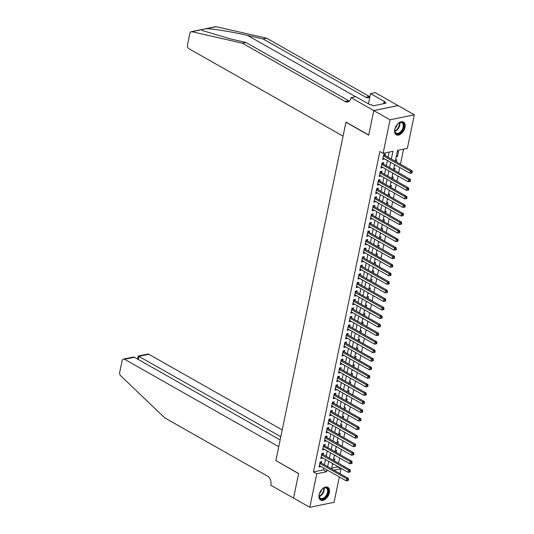 <?xml version="1.0" encoding="UTF-8"?>
<svg xmlns="http://www.w3.org/2000/svg" width="534" height="534" viewBox="0 0 534 534"><rect width="100%" height="100%" fill="white"/><g stroke="black" fill="none" stroke-linecap="round" stroke-linejoin="round"><path stroke-width="0.8" d="M319.118 494.744A7.336 4.446 -60.4 0 1 327.856 487.308A7.336 4.446 -60.4 0 1 329.351 492.635A7.336 4.446 -60.4 0 1 320.62 500.071A7.336 4.446 -60.4 0 1 319.118 494.744M394.766 129.475A7.336 4.446 -60.4 0 1 403.497 122.039A7.336 4.446 -60.4 0 1 404.992 127.366A7.336 4.446 -60.4 0 1 396.261 134.802A7.336 4.446 -60.4 0 1 394.766 129.475M339.324 476.922L334.07 502.294L309.807 507.3L293.54 498.075L298.633 473.511L275.864 460.602L345.932 122.246L368.7 135.162L373.787 110.591L398.05 105.585L414.311 114.81L407.369 148.345L397.53 150.374L395.273 161.275M331.721 468.158L337.762 466.91L337.842 466.536M338.516 463.258L339.611 457.992M340.285 454.714L341.38 449.441M342.054 446.17L343.148 440.897M343.823 437.626L344.917 432.353M345.598 429.082L346.686 423.809M347.367 420.538L348.455 415.265M349.136 411.994L350.224 406.721M350.905 403.45L351.993 398.177M352.674 394.906L353.762 389.633M354.442 386.362L355.537 381.089M356.211 377.818L357.306 372.545M357.98 369.274L359.075 364.001M359.749 360.73L360.844 355.457M361.518 352.186L362.613 346.913M363.287 343.642L364.382 338.369M365.056 335.098L366.15 329.825M366.831 326.554L367.919 321.281M368.6 318.01L369.688 312.737M370.369 309.466L371.457 304.193M372.138 300.922L373.226 295.649M373.907 292.378L374.995 287.105M375.676 283.834L376.77 278.561M377.445 275.29L378.539 270.017M379.213 266.746L380.308 261.473M380.982 258.202L382.077 252.929M382.751 249.652L383.846 244.378M384.52 241.108L385.615 235.834M386.289 232.564L387.384 227.29M388.064 224.02L389.152 218.746M389.833 215.476L390.921 210.202M391.602 206.932L392.69 201.658M393.371 198.388L394.459 193.114M395.14 189.844L396.228 184.57M396.909 181.3L398.004 176.026M398.678 172.756L399.772 167.482M400.447 164.212L403.57 149.126M337.762 466.91L341.012 468.752L339.998 473.651M321.441 463.125L321.748 461.63L320.106 461.963L319.045 467.09L320.76 466.396M323.21 454.581L323.517 453.086L321.882 453.419L320.814 458.546L322.529 457.852M324.979 446.037L325.286 444.542L323.651 444.875L322.589 450.002L324.298 449.308M326.748 437.493L327.055 435.998L325.42 436.331L324.358 441.458L326.067 440.764M328.517 428.949L328.824 427.454L327.188 427.787L326.127 432.914L327.843 432.22M330.286 420.405L330.593 418.91L328.957 419.243L327.896 424.37L329.611 423.676M332.055 411.854L332.368 410.359L330.726 410.699L329.665 415.826L331.38 415.132M333.823 403.31L334.137 401.815L332.495 402.155L331.434 407.282L333.149 406.588M335.592 394.766L335.906 393.271L334.264 393.611L333.203 398.738L334.918 398.037M337.361 386.222L337.675 384.727L336.033 385.067L334.972 390.194L336.687 389.493M339.137 377.678L339.444 376.183L337.802 376.523L336.74 381.65L338.456 380.949M340.906 369.134L341.213 367.639L339.571 367.979L338.509 373.106L340.225 372.405M342.674 360.59L342.982 359.095L341.339 359.435L340.278 364.562L341.994 363.861M344.443 352.046L344.75 350.551L343.115 350.891L342.047 356.018L343.762 355.317M346.212 343.502L346.519 342.007L344.884 342.347L343.823 347.474L345.531 346.773M347.981 334.958L348.288 333.463L346.653 333.803L345.591 338.93L347.3 338.229M349.75 326.414L350.057 324.919L348.422 325.259L347.36 330.386L349.076 329.685M351.519 317.87L351.826 316.375L350.191 316.715L349.129 321.842L350.845 321.141M353.288 309.326L353.601 307.831L351.959 308.171L350.898 313.298L352.614 312.597M355.057 300.782L355.37 299.287L353.728 299.627L352.667 304.754L354.382 304.053M356.825 292.238L357.139 290.743L355.497 291.083L354.436 296.21L356.151 295.509M358.594 283.694L358.908 282.199L357.266 282.539L356.205 287.666L357.92 286.965M360.37 275.15L360.677 273.655L359.035 273.995L357.974 279.122L359.689 278.421M362.139 266.606L362.446 265.111L360.804 265.451L359.742 270.578L361.458 269.877M363.908 258.062L364.215 256.567L362.573 256.901L361.511 262.027L363.227 261.333M365.677 249.518L365.984 248.023L364.348 248.357L363.28 253.483L364.996 252.789M367.445 240.974L367.752 239.479L366.117 239.813L365.056 244.939L366.765 244.245M369.214 232.43L369.521 230.935L367.886 231.269L366.825 236.395L368.533 235.701M370.983 223.886L371.29 222.391L369.655 222.725L368.594 227.851L370.309 227.157M372.752 215.342L373.059 213.847L371.424 214.181L370.362 219.307L372.078 218.613M374.521 206.798L374.835 205.303L373.193 205.637L372.131 210.763L373.847 210.069M376.29 198.248L376.603 196.752L374.961 197.093L373.9 202.219L375.616 201.525M378.059 189.703L378.372 188.208L376.73 188.549L375.669 193.675L377.384 192.981M379.828 181.159L380.141 179.664L378.499 180.005L377.438 185.131L379.153 184.43M381.603 172.615L381.91 171.12L380.268 171.461L379.207 176.587L380.922 175.886M383.372 164.072L383.679 162.576L382.037 162.917L380.976 168.043L382.691 167.342M396.402 155.828L397.503 156.455L398.564 151.329L397.276 151.589M396.375 161.902L396.795 159.873L395.507 160.133M394.606 170.446L395.026 168.417L393.738 168.684M392.837 178.99L393.258 176.961L391.969 177.228M391.068 187.534L391.489 185.505L390.2 185.772M389.299 196.078L389.72 194.049L388.432 194.316M387.53 204.622L387.951 202.593L386.663 202.86M385.755 213.166L386.175 211.137L384.894 211.404M383.986 221.71L384.407 219.681L383.125 219.948M382.217 230.254L382.638 228.225L381.356 228.492M380.448 238.798L380.869 236.769L379.587 237.036M378.679 247.342L379.1 245.313L377.812 245.58M376.911 255.886L377.331 253.857L376.043 254.124M375.142 264.43L375.562 262.401L374.274 262.668M373.373 272.981L373.793 270.945L372.505 271.212M371.604 281.525L372.024 279.489L370.736 279.756M369.835 290.069L370.256 288.033L368.967 288.3M368.066 298.613L368.487 296.577L367.198 296.844M366.297 307.157L366.718 305.121L365.43 305.388M364.522 315.701L364.942 313.665L363.661 313.932M362.753 324.245L363.173 322.209L361.892 322.476M360.984 332.789L361.405 330.76L360.123 331.02M359.215 341.333L359.636 339.304L358.354 339.564M357.446 349.877L357.867 347.848L356.579 348.108M355.677 358.421L356.098 356.392L354.81 356.652M353.909 366.965L354.329 364.936L353.041 365.196M352.14 375.509L352.56 373.48L351.272 373.747M350.371 384.053L350.791 382.024L349.503 382.291M348.602 392.597L349.022 390.568L347.734 390.835M346.833 401.141L347.254 399.112L345.965 399.379M345.064 409.685L345.485 407.656L344.196 407.923M343.289 418.229L343.709 416.2L342.428 416.467M341.52 426.773L341.94 424.744L340.659 425.011M339.751 435.317L340.171 433.288L338.89 433.555M337.982 443.861L338.402 441.832L337.121 442.099M336.213 452.405L336.634 450.376L335.345 450.643M396.215 156.716L397.503 156.455M394.446 165.266L395.48 165.053M392.677 173.81L393.712 173.597M390.908 182.354L391.943 182.141M389.139 190.898L390.174 190.685M387.37 199.442L388.405 199.229M385.601 207.986L386.629 207.773M383.833 216.53L384.86 216.317M382.064 225.074L383.092 224.861M380.295 233.618L381.323 233.405M378.519 242.162L379.554 241.949M376.75 250.706L377.785 250.493M374.981 259.25L376.016 259.037M373.213 267.794L374.247 267.581M371.444 276.338L372.478 276.125M369.675 284.882L370.709 284.669M367.906 293.426L368.941 293.213M366.137 301.97L367.172 301.757M364.368 310.514L365.396 310.301M362.599 319.058L363.627 318.845M360.83 327.602L361.858 327.389M359.062 336.146L360.09 335.933M357.286 344.69L358.321 344.477M355.517 353.234L356.552 353.021M353.748 361.778L354.783 361.571M351.979 370.322L353.014 370.115M350.211 378.873L351.245 378.659M348.442 387.417L349.476 387.203M346.673 395.961L347.707 395.747M344.904 404.505L345.939 404.291M343.135 413.049L344.163 412.835M341.366 421.593L342.394 421.379M339.597 430.137L340.625 429.923M337.828 438.681L338.856 438.467M336.053 447.225L337.087 447.011M334.284 455.769L335.319 455.555M333.576 459.187L334.865 458.92L334.444 460.949M332.515 464.313L333.55 464.099M391.342 159.045L392.937 151.322L383.105 153.351L379.848 151.509L313.498 471.916L323.337 469.887L323.711 468.064M324.392 464.794L325.48 459.52M326.161 456.25L327.249 450.976M327.929 447.706L329.017 442.432M329.698 439.162L330.786 433.888M331.467 430.618L332.555 425.344M333.236 422.074L334.331 416.8M335.005 413.53L336.1 408.256M336.774 404.986L337.868 399.712M338.543 396.442L339.637 391.168M340.312 387.898L341.406 382.624M342.08 379.354L343.175 374.08M343.849 370.81L344.944 365.536M345.625 362.266L346.713 356.992M347.394 353.722L348.482 348.448M349.163 345.178L350.251 339.904M350.931 336.634L352.019 331.36M352.7 328.09L353.788 322.816M354.469 319.546L355.564 314.272M356.238 311.002L357.333 305.728M358.007 302.458L359.102 297.184M359.776 293.914L360.871 288.64M361.545 285.37L362.639 280.096M363.314 276.819L364.408 271.546M365.082 268.275L366.177 263.002M366.858 259.731L367.946 254.458M368.627 251.187L369.715 245.914M370.396 242.643L371.484 237.37M372.165 234.099L373.253 228.826M373.934 225.555L375.022 220.282M375.702 217.011L376.797 211.738M377.471 208.467L378.566 203.194M379.24 199.923L380.335 194.65M381.009 191.379L382.104 186.106M382.778 182.835L383.873 177.562M384.547 174.291L385.641 169.018M386.316 165.747L387.41 160.474M388.091 157.203L389.146 152.11M385.141 155.528L385.448 154.032L383.806 154.373L382.744 159.499L384.46 158.798M373.787 110.591L390.047 119.816L414.311 114.81M309.807 507.3L316.749 473.765L326.588 471.736L326.962 469.913M313.498 471.916L316.749 473.765M383.105 153.351L390.047 119.816M327.642 466.643L328.73 461.369M329.411 458.099L330.499 452.825M331.18 449.555L332.275 444.281M332.949 441.011L334.044 435.737M334.718 432.467L335.813 427.193M336.487 423.916L337.581 418.649M338.256 415.372L339.35 410.099M340.024 406.828L341.119 401.555M341.793 398.284L342.888 393.011M343.569 389.74L344.657 384.467M345.338 381.196L346.426 375.923M347.107 372.652L348.195 367.379M348.876 364.108L349.964 358.835M350.644 355.564L351.732 350.291M352.413 347.02L353.508 341.747M354.182 338.476L355.277 333.203M355.951 329.932L357.046 324.659M357.72 321.388L358.815 316.115M359.489 312.844L360.584 307.571M361.258 304.3L362.352 299.027M363.027 295.756L364.121 290.483M364.802 287.212L365.89 281.939M366.571 278.668L367.659 273.395M368.34 270.124L369.428 264.851M370.109 261.58L371.197 256.307M371.878 253.036L372.966 247.763M373.646 244.492L374.741 239.219M375.415 235.948L376.51 230.675M377.184 227.404L378.279 222.131M378.953 218.86L380.048 213.587M380.722 210.309L381.817 205.036M382.491 201.765L383.586 196.492M384.26 193.221L385.354 187.948M386.035 184.677L387.123 179.404M387.804 176.133L388.892 170.86M389.573 167.589L390.661 162.316M333.944 470.214L341.012 468.752M394.593 164.545L393.505 169.819M392.824 173.089L391.736 178.363M391.055 181.64L389.967 186.913M389.286 190.184L388.198 195.457M387.517 198.728L386.422 204.001M385.748 207.272L384.654 212.545M383.979 215.816L382.885 221.089M382.211 224.36L381.116 229.633M380.442 232.904L379.347 238.177M378.673 241.448L377.578 246.721M376.904 249.992L375.809 255.265M375.128 258.536L374.04 263.809M373.359 267.08L372.271 272.353M371.591 275.624L370.503 280.897M369.822 284.168L368.734 289.441M368.053 292.712L366.965 297.985M366.284 301.256L365.189 306.529M364.515 309.8L363.42 315.073M362.746 318.344L361.651 323.617M360.977 326.888L359.883 332.161M359.208 335.432L358.114 340.705M357.44 343.976L356.345 349.249M355.671 352.52L354.576 357.793M353.895 361.064L352.807 366.337M352.126 369.608L351.038 374.881M350.357 378.152L349.269 383.425M348.589 386.696L347.5 391.969M346.82 395.247L345.732 400.52M345.051 403.791L343.956 409.064M343.282 412.335L342.187 417.608M341.513 420.879L340.418 426.152M339.744 429.423L338.649 434.696M337.975 437.967L336.881 443.24M336.206 446.511L335.112 451.784M334.438 455.055L333.343 460.328M332.662 463.599L331.574 468.872M323.337 469.887L326.588 471.736M382.985 158.364L384.387 159.159M381.216 166.908L382.618 167.703M379.44 175.452L380.849 176.247M377.671 183.996L379.08 184.791M375.903 192.54L377.311 193.335M374.134 201.084L375.542 201.885M372.365 209.628L373.773 210.429M370.596 218.172L371.998 218.973M368.827 226.716L370.229 227.517M367.058 235.26L368.46 236.061M365.289 243.804L366.691 244.605M363.521 252.348L364.922 253.149M361.752 260.892L363.153 261.693M359.983 269.436L361.385 270.237M358.207 277.987L359.616 278.781M356.438 286.531L357.847 287.325M354.669 295.075L356.078 295.869M352.901 303.619L354.309 304.413M351.132 312.163L352.54 312.957M349.363 320.707L350.765 321.501M347.594 329.251L348.996 330.045M345.825 337.795L347.227 338.589M344.056 346.339L345.458 347.133M342.287 354.883L343.689 355.677M340.518 363.427L341.92 364.221M338.75 371.971L340.151 372.765M336.974 380.515L338.382 381.309M335.205 389.059L336.614 389.853M333.436 397.603L334.845 398.397M331.667 406.147L333.076 406.941M329.899 414.691L331.307 415.492M328.13 423.235L329.531 424.036M326.361 431.779L327.763 432.58M324.592 440.323L325.994 441.124M322.823 448.867L324.225 449.668M321.054 457.411L322.456 458.212M319.285 465.955L320.687 466.756M383.499 155.868L410.426 171.14L409.985 173.276L383.058 158.004M383.846 154.366L384.387 155.034A0.941 0.661 -101.7 0 0 384.62 155.234L412.068 170.8L410.426 171.14L411.634 172.162L411.454 173.016L412.108 172.876L412.288 172.021L411.634 172.162M412.288 172.021L412.068 170.8M409.985 173.276L411.454 173.016M394.926 131.798A6.348 3.851 -60.4 0 1 394.78 130.249A6.348 3.851 -60.4 0 1 398.831 123.107A6.348 3.851 -60.4 0 1 403.791 124.449A6.348 3.851 -60.4 0 1 400.54 132.666A6.348 3.851 -60.4 0 1 394.926 131.798M394.786 130.076A5.881 3.564 119.6 0 0 394.933 131.344A5.881 3.564 119.6 0 0 396.135 133.053A5.881 3.564 119.6 0 0 401.214 131.044A5.881 3.564 119.6 0 0 403.137 124.535A5.881 3.564 119.6 0 0 401.935 122.827A5.881 3.564 119.6 0 0 398.684 123.207M395.841 134.508A7.289 4.419 119.6 0 0 402.109 131.918A7.289 4.419 119.6 0 0 404.445 123.908A7.289 4.419 119.6 0 0 403.03 121.832M376.904 105.078L376.41 105.185M395.167 128.153A4.185 2.536 119.6 0 0 397.229 124.515M319.285 497.067A6.348 3.851 -60.4 0 1 319.138 495.519A6.348 3.851 -60.4 0 1 323.19 488.376A6.348 3.851 -60.4 0 1 328.15 489.718A6.348 3.851 -60.4 0 1 324.892 497.928A6.348 3.851 -60.4 0 1 319.285 497.067M319.145 495.338A5.881 3.564 119.6 0 0 319.285 496.613A5.881 3.564 119.6 0 0 320.493 498.322A5.881 3.564 119.6 0 0 325.573 496.306A5.881 3.564 119.6 0 0 327.496 489.805A5.881 3.564 119.6 0 0 326.294 488.096A5.881 3.564 119.6 0 0 323.043 488.47M320.2 499.777A7.289 4.419 119.6 0 0 326.468 497.181A7.289 4.419 119.6 0 0 328.804 489.171A7.289 4.419 119.6 0 0 327.389 487.095M319.526 493.423A4.185 2.536 119.6 0 0 321.588 489.778M205.009 28.876L215.542 26.7A2.824 1.982 78.3 0 1 216.163 26.707L266.633 38.208L263.048 38.949L247.569 35.424C232.951 32.02 213.587 28.836 206.565 28.689L201.812 29.537L201.492 29.737L202.653 30.638L230.488 38.949L245.96 42.48L348.729 100.766A6.582 4.626 -101.7 0 0 349.396 101.073M343.062 136.13L188.903 48.701A2.824 1.982 -101.7 0 1 187.481 45.03L189.897 33.362A2.824 1.982 -101.7 0 1 191.279 31.706A2.824 1.982 -101.7 0 1 191.9 31.72L242.369 43.221L345.144 101.507A6.582 4.626 -101.7 0 0 347.707 101.974A6.582 4.626 -101.7 0 0 350.931 98.109L351.032 97.642L373.793 110.551L368.727 135.029L345.959 122.119L343.062 136.13M351.032 97.642L355.784 96.661L370.356 104.924L371.404 104.704L373.353 105.812L386.015 103.202L384.059 102.094L385.107 101.874L370.543 93.61L375.295 92.629L398.05 105.585M398.064 105.545L373.793 110.551M245.96 42.48L242.369 43.221M266.633 38.208L369.408 96.5A6.582 4.626 -101.7 0 0 369.895 96.741M369.835 97.014A6.582 4.626 -101.7 0 1 368.387 97.709A6.582 4.626 -101.7 0 1 365.817 97.241L263.048 38.949M370.543 93.61L368.427 103.83M384.059 102.094L383.732 103.669M282.219 429.917L148.852 354.276L139.047 356.298L138.379 359.522M280.811 436.705L138.239 356.038L147.751 354.075A2.824 1.982 78.3 0 1 148.852 354.276M275.838 460.729L278.741 446.718L124.582 359.282A2.824 1.982 -101.7 0 0 123.481 359.082A2.824 1.982 -101.7 0 0 122.106 360.737L119.689 372.405A2.824 1.982 -101.7 0 0 120.657 375.729L164.779 417.888L267.554 476.174A6.582 4.626 78.3 0 1 270.865 484.739L270.771 485.206L293.533 498.122L298.606 473.638L276.025 460.688M280.143 439.929L134.388 357.259L124.582 359.282M123.481 359.082L132.999 357.119L134.388 357.259M137.485 359.015L138.239 356.038M381.73 164.412L408.657 179.684L408.216 181.82L381.289 166.548M382.077 162.91L382.618 163.578A0.941 0.661 -101.7 0 0 382.851 163.778L410.299 179.344L408.657 179.684L409.865 180.706L409.685 181.56L410.339 181.427L410.519 180.572L409.865 180.706M410.519 180.572L410.299 179.344M408.216 181.82L409.685 181.56M379.961 172.956L406.888 188.228L406.447 190.364L379.52 175.092M380.308 171.454L380.849 172.122A0.941 0.661 -101.7 0 0 381.082 172.322L408.53 187.888L406.888 188.228L408.096 189.25L407.916 190.104L408.57 189.971L408.75 189.116L408.096 189.25M408.75 189.116L408.53 187.888M406.447 190.364L407.916 190.104M378.192 181.5L405.119 196.772L404.679 198.908L377.752 183.636M378.533 179.998L379.08 180.666A0.941 0.661 -101.7 0 0 379.307 180.866L406.761 196.439L405.119 196.772L406.321 197.794L406.147 198.648L406.801 198.514L406.981 197.66L406.321 197.794M406.981 197.66L406.761 196.439M404.679 198.908L406.147 198.648M376.423 190.044L403.35 205.316L402.91 207.452L375.976 192.18M376.764 188.542L377.311 189.21A0.941 0.661 -101.7 0 0 377.538 189.41L404.992 204.983L403.35 205.316L404.552 206.338L404.378 207.192L405.032 207.058L405.213 206.204L404.552 206.338M405.213 206.204L404.992 204.983M402.91 207.452L404.378 207.192M374.654 198.588L401.581 213.86L401.141 215.996L374.207 200.724M374.995 197.086L375.542 197.754A0.941 0.661 -101.7 0 0 375.769 197.954L403.217 213.527L401.581 213.86L402.783 214.882L402.609 215.736L403.263 215.602L403.444 214.748L402.783 214.882M403.444 214.748L403.217 213.527M401.141 215.996L402.609 215.736M372.886 207.132L399.812 222.404L399.365 224.54L372.438 209.268M373.226 205.63L373.773 206.298A0.941 0.661 -101.7 0 0 374 206.498L401.448 222.071L399.812 222.404L401.014 223.426L400.84 224.28L401.495 224.147L401.668 223.292L401.014 223.426M401.668 223.292L401.448 222.071M399.365 224.54L400.84 224.28M371.11 215.676L398.044 230.948L397.596 233.084L370.669 217.812M371.457 214.174L372.004 214.842A0.941 0.661 -101.7 0 0 372.231 215.042L399.679 230.615L398.044 230.948L399.245 231.97L399.072 232.824L399.726 232.691L399.899 231.836L399.245 231.97M399.899 231.836L399.679 230.615M397.596 233.084L399.072 232.824M369.341 224.22L396.275 239.492L395.827 241.628L368.901 226.356M369.688 222.718L370.236 223.392A0.941 0.661 -101.7 0 0 370.462 223.586L397.91 239.159L396.275 239.492L397.476 240.514L397.303 241.368L397.957 241.234L398.13 240.38L397.476 240.514M398.13 240.38L397.91 239.159M395.827 241.628L397.303 241.368M367.572 232.764L394.506 248.036L394.059 250.172L367.132 234.9M367.919 231.262L368.467 231.936A0.941 0.661 -101.7 0 0 368.694 232.13L396.141 247.703L394.506 248.036L395.707 249.058L395.527 249.912L396.188 249.778L396.361 248.924L395.707 249.058M396.361 248.924L396.141 247.703M394.059 250.172L395.527 249.912M365.803 241.308L392.73 256.587L392.29 258.723L365.363 243.444M366.15 239.806L366.691 240.48A0.941 0.661 -101.7 0 0 366.925 240.674L394.372 256.247L392.73 256.587L393.938 257.602L393.758 258.456L394.419 258.322L394.593 257.468L393.938 257.602M394.593 257.468L394.372 256.247M392.29 258.723L393.758 258.456M364.034 249.852L390.961 265.131L390.521 267.267L363.594 251.988M364.382 248.35L364.922 249.024A0.941 0.661 -101.7 0 0 365.156 249.224L392.603 264.791L390.961 265.131L392.17 266.146L391.989 267L392.65 266.866L392.824 266.012L392.17 266.146M392.824 266.012L392.603 264.791M390.521 267.267L391.989 267M362.266 258.396L389.193 273.675L388.752 275.811L361.825 260.532M362.613 256.894L363.153 257.568A0.941 0.661 -101.7 0 0 363.387 257.768L390.835 273.335L389.193 273.675L390.401 274.69L390.221 275.544L390.875 275.411L391.055 274.556L390.401 274.69M391.055 274.556L390.835 273.335M388.752 275.811L390.221 275.544M360.497 266.947L387.424 282.219L386.983 284.355L360.056 269.083M360.844 265.438L361.385 266.112A0.941 0.661 -101.7 0 0 361.618 266.312L389.066 281.879L387.424 282.219L388.632 283.234L388.452 284.088L389.106 283.954L389.286 283.1L388.632 283.234M389.286 283.1L389.066 281.879M386.983 284.355L388.452 284.088M358.728 275.491L385.655 290.763L385.214 292.899L358.287 277.627M359.075 273.982L359.616 274.656A0.941 0.661 -101.7 0 0 359.849 274.856L387.297 290.423L385.655 290.763L386.863 291.778L386.683 292.632L387.337 292.498L387.517 291.644L386.863 291.778M387.517 291.644L387.297 290.423M385.214 292.899L386.683 292.632M356.959 284.035L383.886 299.307L383.445 301.443L356.518 286.171M357.299 282.526L357.847 283.2A0.941 0.661 -101.7 0 0 358.074 283.4L385.528 298.967L383.886 299.307L385.087 300.322L384.914 301.176L385.568 301.043L385.748 300.188L385.087 300.322M385.748 300.188L385.528 298.967M383.445 301.443L384.914 301.176M355.19 292.579L382.117 307.851L381.676 309.987L354.743 294.715M355.531 291.077L356.078 291.744A0.941 0.661 -101.7 0 0 356.305 291.944L383.759 307.511L382.117 307.851L383.319 308.866L383.145 309.72L383.799 309.587L383.979 308.732L383.319 308.866M383.979 308.732L383.759 307.511M381.676 309.987L383.145 309.72M353.421 301.123L380.348 316.395L379.908 318.531L352.974 303.259M353.762 299.621L354.309 300.288A0.941 0.661 -101.7 0 0 354.536 300.488L381.984 316.055L380.348 316.395L381.55 317.41L381.376 318.264L382.03 318.13L382.211 317.276L381.55 317.41M382.211 317.276L381.984 316.055M379.908 318.531L381.376 318.264M351.652 309.667L378.579 324.939L378.132 327.075L351.205 311.803M351.993 308.165L352.54 308.832A0.941 0.661 -101.7 0 0 352.767 309.032L380.215 324.599L378.579 324.939L379.781 325.954L379.607 326.808L380.261 326.674L380.435 325.82L379.781 325.954M380.435 325.82L380.215 324.599M378.132 327.075L379.607 326.808M349.877 318.211L376.81 333.483L376.363 335.619L349.436 320.347M350.224 316.709L350.771 317.376A0.941 0.661 -101.7 0 0 350.998 317.576L378.446 333.143L376.81 333.483L378.012 334.504L377.838 335.359L378.493 335.219L378.666 334.364L378.012 334.504M378.666 334.364L378.446 333.143M376.363 335.619L377.838 335.359M348.108 326.755L375.042 342.027L374.594 344.163L347.667 328.891M348.455 325.253L349.002 325.92A0.941 0.661 -101.7 0 0 349.229 326.12L376.677 341.687L375.042 342.027L376.243 343.048L376.069 343.903L376.724 343.762L376.897 342.908L376.243 343.048M376.897 342.908L376.677 341.687M374.594 344.163L376.069 343.903M346.339 335.299L373.273 350.571L372.825 352.707L345.899 337.435M346.686 333.797L347.234 334.464A0.941 0.661 -101.7 0 0 347.46 334.664L374.908 350.231L373.273 350.571L374.474 351.592L374.294 352.447L374.955 352.306L375.128 351.452L374.474 351.592M375.128 351.452L374.908 350.231M372.825 352.707L374.294 352.447M344.57 343.843L371.497 359.115L371.057 361.251L344.13 345.979M344.917 342.341L345.458 343.008A0.941 0.661 -101.7 0 0 345.692 343.208L373.139 358.775L371.497 359.115L372.705 360.136L372.525 360.991L373.186 360.851L373.359 359.996L372.705 360.136M373.359 359.996L373.139 358.775M371.057 361.251L372.525 360.991M342.801 352.387L369.728 367.659L369.288 369.795L342.361 354.523M343.148 350.885L343.689 351.552A0.941 0.661 -101.7 0 0 343.923 351.752L371.37 367.319L369.728 367.659L370.936 368.68L370.756 369.535L371.417 369.394L371.591 368.54L370.936 368.68M371.591 368.54L371.37 367.319M369.288 369.795L370.756 369.535M341.032 360.931L367.959 376.203L367.519 378.339L340.592 363.067M341.38 359.429L341.92 360.096A0.941 0.661 -101.7 0 0 342.154 360.296L369.601 375.863L367.959 376.203L369.168 377.224L368.987 378.079L369.641 377.939L369.822 377.084L369.168 377.224M369.822 377.084L369.601 375.863M367.519 378.339L368.987 378.079M339.264 369.475L366.19 384.747L365.75 386.883L338.823 371.611M339.611 367.973L340.151 368.64A0.941 0.661 -101.7 0 0 340.385 368.84L367.833 384.407L366.19 384.747L367.399 385.768L367.218 386.623L367.873 386.483L368.053 385.628L367.399 385.768M368.053 385.628L367.833 384.407M365.75 386.883L367.218 386.623M337.495 378.019L364.422 393.291L363.981 395.427L337.054 380.155M337.842 376.517L338.382 377.184A0.941 0.661 -101.7 0 0 338.616 377.384L366.064 392.951L364.422 393.291L365.63 394.312L365.45 395.167L366.104 395.033L366.284 394.179L365.63 394.312M366.284 394.179L366.064 392.951M363.981 395.427L365.45 395.167M335.726 386.563L362.653 401.835L362.212 403.971L335.285 388.699M336.066 385.061L336.614 385.728A0.941 0.661 -101.7 0 0 336.841 385.928L364.295 401.495L362.653 401.835L363.854 402.856L363.681 403.711L364.335 403.577L364.515 402.723L363.854 402.856M364.515 402.723L364.295 401.495M362.212 403.971L363.681 403.711M333.957 395.107L360.884 410.379L360.443 412.515L333.51 397.243M334.297 393.605L334.845 394.272A0.941 0.661 -101.7 0 0 335.072 394.472L362.526 410.045L360.884 410.379L362.085 411.4L361.912 412.255L362.566 412.121L362.746 411.267L362.085 411.4M362.746 411.267L362.526 410.045M360.443 412.515L361.912 412.255M332.188 403.651L359.115 418.923L358.674 421.059L331.741 405.787M332.528 402.149L333.076 402.816A0.941 0.661 -101.7 0 0 333.303 403.016L360.75 418.589L359.115 418.923L360.316 419.944L360.143 420.799L360.797 420.665L360.977 419.811L360.316 419.944M360.977 419.811L360.75 418.589M358.674 421.059L360.143 420.799M330.419 412.195L357.346 427.467L356.899 429.603L329.972 414.331M330.76 410.693L331.307 411.36A0.941 0.661 -101.7 0 0 331.534 411.56L358.981 427.133L357.346 427.467L358.548 428.488L358.374 429.343L359.028 429.209L359.202 428.355L358.548 428.488M359.202 428.355L358.981 427.133M356.899 429.603L358.374 429.343M328.644 420.739L355.577 436.011L355.13 438.147L328.203 422.875M328.991 419.237L329.538 419.904A0.941 0.661 -101.7 0 0 329.765 420.104L357.213 435.677L355.577 436.011L356.779 437.032L356.605 437.887L357.259 437.753L357.433 436.899L356.779 437.032M357.433 436.899L357.213 435.677M355.13 438.147L356.605 437.887M326.875 429.283L353.808 444.555L353.361 446.691L326.434 431.419M327.222 427.781L327.769 428.448A0.941 0.661 -101.7 0 0 327.996 428.648L355.444 444.221L353.808 444.555L355.01 445.576L354.836 446.431L355.49 446.297L355.664 445.443L355.01 445.576M355.664 445.443L355.444 444.221M353.361 446.691L354.836 446.431M325.106 437.827L352.039 453.099L351.592 455.235L324.665 439.963M325.453 436.325L326 436.999A0.941 0.661 -101.7 0 0 326.227 437.192L353.675 452.765L352.039 453.099L353.241 454.12L353.061 454.975L353.722 454.841L353.895 453.987L353.241 454.12M353.895 453.987L353.675 452.765M351.592 455.235L353.061 454.975M323.337 446.371L350.264 461.643L349.823 463.779L322.896 448.507M323.684 444.869L324.225 445.543A0.941 0.661 -101.7 0 0 324.458 445.736L351.906 461.309L350.264 461.643L351.472 462.664L351.292 463.519L351.953 463.385L352.126 462.531L351.472 462.664M352.126 462.531L351.906 461.309M349.823 463.779L351.292 463.519M321.568 454.915L348.495 470.194L348.055 472.33L321.128 457.051M321.915 453.413L322.456 454.087A0.941 0.661 -101.7 0 0 322.69 454.28L350.137 469.853L348.495 470.194L349.703 471.208L349.523 472.063L350.184 471.929L350.357 471.075L349.703 471.208M350.357 471.075L350.137 469.853M348.055 472.33L349.523 472.063M319.799 463.459L346.726 478.738L346.286 480.874L319.359 465.595M320.146 461.957L320.687 462.631A0.941 0.661 -101.7 0 0 320.921 462.831L348.368 478.397L346.726 478.738L347.934 479.752L347.754 480.607L348.408 480.473L348.589 479.619L347.934 479.752M348.589 479.619L348.368 478.397M346.286 480.874L347.754 480.607M383.639 155.187L384.387 155.034M383.586 155.447L384.62 155.234M399.766 122.7A5.881 3.564 -60.4 0 1 394.913 131.264M394.833 130.83A5.687 3.451 119.6 0 0 399.359 122.853M324.125 487.963A5.881 3.564 -60.4 0 1 319.265 496.527M319.192 496.099A5.687 3.451 119.6 0 0 323.717 488.116M247.569 35.424L355.597 96.694M348.729 100.766L345.144 101.507M365.817 97.241L369.408 96.5M216.163 26.707L206.565 28.689M201.492 29.737L191.9 31.72M381.87 163.731L382.618 163.578M381.817 163.991L382.851 163.778M380.101 172.275L380.849 172.122M380.048 172.535L381.082 172.322M378.332 180.819L379.08 180.666M378.279 181.079L379.307 180.866M376.563 189.37L377.311 189.21M376.51 189.623L377.538 189.41M374.795 197.914L375.542 197.754M374.741 198.167L375.769 197.954M373.026 206.458L373.773 206.298M372.972 206.711L374 206.498M371.257 215.002L372.004 214.842M371.203 215.255L372.231 215.042M369.481 223.546L370.236 223.392M369.428 223.799L370.462 223.586M367.712 232.09L368.467 231.936M367.659 232.343L368.694 232.13M365.944 240.634L366.691 240.48M365.89 240.887L366.925 240.674M364.175 249.178L364.922 249.024M364.121 249.431L365.156 249.224M362.406 257.722L363.153 257.568M362.352 257.975L363.387 257.768M360.637 266.266L361.385 266.112M360.584 266.526L361.618 266.312M358.868 274.81L359.616 274.656M358.815 275.07L359.849 274.856M357.099 283.354L357.847 283.2M357.046 283.614L358.074 283.4M355.33 291.898L356.078 291.744M355.277 292.158L356.305 291.944M353.561 300.442L354.309 300.288M353.508 300.702L354.536 300.488M351.793 308.986L352.54 308.832M351.739 309.246L352.767 309.032M350.024 317.53L350.771 317.376M349.97 317.79L350.998 317.576M348.248 326.074L349.002 325.92M348.195 326.334L349.229 326.12M346.479 334.618L347.234 334.464M346.426 334.878L347.46 334.664M344.71 343.162L345.458 343.008M344.657 343.422L345.692 343.208M342.941 351.706L343.689 351.552M342.888 351.966L343.923 351.752M341.173 360.25L341.92 360.096M341.119 360.51L342.154 360.296M339.404 368.794L340.151 368.64M339.35 369.054L340.385 368.84M337.635 377.338L338.382 377.184M337.581 377.598L338.616 377.384M335.866 385.882L336.614 385.728M335.813 386.142L336.841 385.928M334.097 394.426L334.845 394.272M334.044 394.686L335.072 394.472M332.328 402.976L333.076 402.816M332.275 403.23L333.303 403.016M330.559 411.52L331.307 411.36M330.506 411.774L331.534 411.56M328.79 420.064L329.538 419.904M328.737 420.318L329.765 420.104M327.015 428.608L327.769 428.448M326.962 428.862L327.996 428.648M325.246 437.152L326 436.999M325.193 437.406L326.227 437.192M323.477 445.696L324.225 445.543M323.424 445.95L324.458 445.736M321.708 454.24L322.456 454.087M321.655 454.494L322.69 454.28M319.939 462.784L320.687 462.631M319.886 463.038L320.921 462.831M201.772 29.544L191.279 31.706"/></g></svg>
